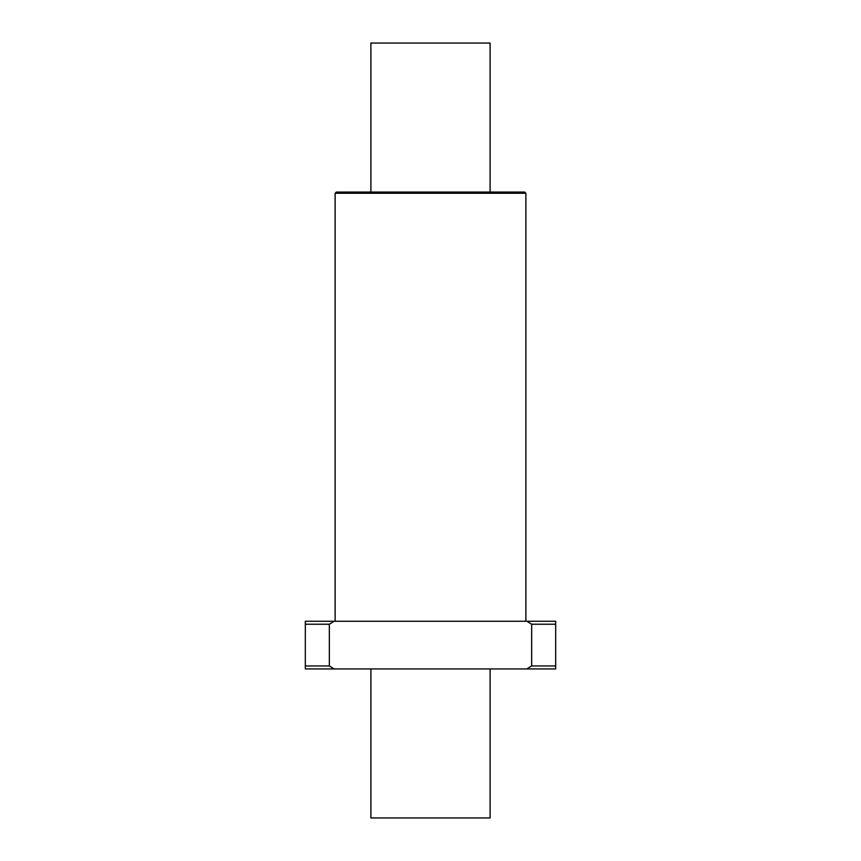 <?xml version="1.0" encoding="UTF-8"?>
<svg xmlns="http://www.w3.org/2000/svg" width="861" height="861" viewBox="0 0 861 861"><rect width="100%" height="100%" fill="white"/><g stroke="black" fill="none" stroke-linecap="round" stroke-linejoin="round"><path stroke-width="1.29" d="M526.846 668.932L555.679 668.932L555.679 621.244L526.846 621.244L531.657 624.225L531.657 665.951L526.846 668.932L334.154 668.932L329.343 665.951L329.343 624.225L334.154 621.244L526.846 621.244M334.154 621.244L305.321 621.244L305.321 668.932L334.154 668.932M555.679 665.951L531.657 665.951M329.343 665.951L305.321 665.951M555.679 624.225L531.657 624.225M329.343 624.225L305.321 624.225M490.103 192.068L490.103 43.05L370.897 43.05L370.897 192.068M370.897 668.932L370.897 817.95L490.103 817.95L490.103 668.932M525.877 193.262L335.123 193.262L336.317 192.068L524.683 192.068L525.877 193.262L525.877 621.244M335.123 193.262L335.123 621.244"/></g></svg>
